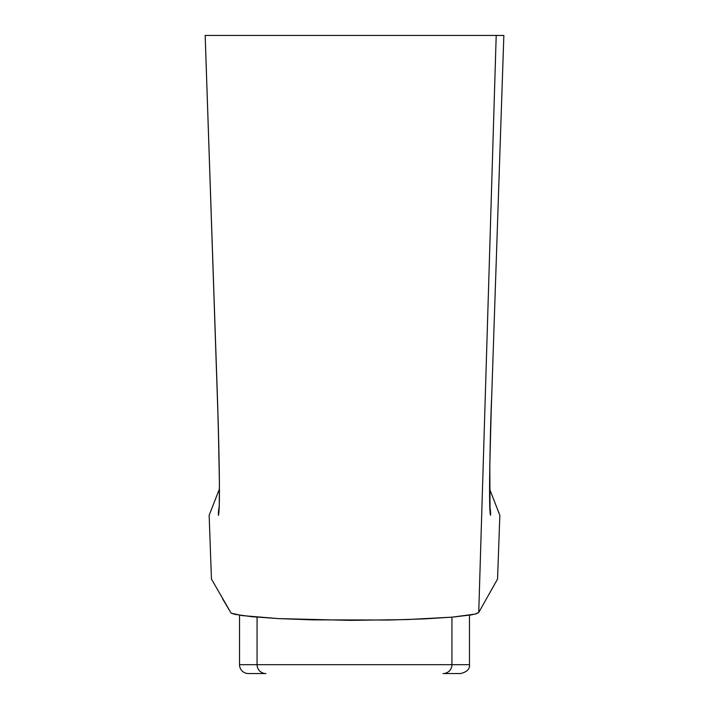 <?xml version="1.0" encoding="UTF-8"?>
<svg xmlns="http://www.w3.org/2000/svg" width="709" height="709" viewBox="0 0 709 709"><rect width="100%" height="100%" fill="white"/><g stroke="black" fill="none" stroke-linecap="round" stroke-linejoin="round"><path stroke-width="1.06" d="M503.833 35.45L496.203 35.45L478.743 612.47L496.203 35.45L503.851 35.45L490.681 426.57M489.777 507.883L489.839 509.292M489.839 509.328L489.884 510.276M490.079 513.148L489.804 465.166L491.443 401.126C489.299 471.184 488.997 509.248 490.566 515.301C502.956 515.301 502.956 515.301 490.566 515.301L490.079 513.13M218.434 515.301C206.044 515.301 206.044 515.301 218.434 515.301A35.45 35.441 -90 0 1 219.152 506.846A35.45 35.441 90 0 0 218.434 515.301C220.003 509.292 219.701 471.228 217.557 401.126L205.167 35.45L496.203 35.45L205.167 35.45L218.266 424.026L219.4 482.43L219.249 506.793L218.434 515.301C206.044 515.301 206.044 515.301 218.434 515.301L218.478 515.283M211.699 579.51L231.125 613.152L235.051 614.375L251.615 616.679L278.247 618.585L312.252 619.861L388.745 620.038L423.902 618.922L452.36 617.131L475.127 614.091L478.743 612.47L497.55 579.067L499.854 515.301L489.609 489.068L489.627 482.732M496.938 580.157L496.353 581.194M222.617 598.901L231.125 613.152L241.929 615.563L278.247 618.585L350.308 620.366L406.922 619.577L452.36 617.131L471.299 614.898L476.537 613.693L478.743 612.47M219.391 489.068L209.146 515.301L211.45 579.067L212.062 580.157M205.167 35.45L217.539 401.046C219.365 463.908 219.87 499.721 219.054 508.495L219.241 507.148M210.795 35.45L240.714 35.45M486.844 35.45L482.226 35.45M469.775 35.45L481.819 35.45M489.866 509.984L489.946 508.477C489.175 509.106 489.768 444.002 491.461 401.046M489.848 506.846A35.45 35.441 90 0 1 490.566 515.301C502.956 515.301 502.956 515.301 490.566 515.301A35.45 35.441 -90 0 0 489.848 506.846L489.946 508.495M482.173 35.45L498.232 35.45M248.389 673.55A8.863 8.863 0 0 1 239.527 664.688L239.527 615.199L239.527 664.688L257.066 664.688L257.066 617.176L257.066 664.688L469.473 664.688L451.934 664.688L451.934 617.176L451.934 664.688A8.863 8.854 90 0 1 443.072 673.55L460.611 673.55L443.072 673.55A8.863 8.854 -90 0 0 451.934 664.688L239.527 664.688A8.863 8.863 0 0 0 248.389 673.55L265.928 673.55A8.863 8.854 -90 0 1 257.066 664.688A8.863 8.854 90 0 0 265.928 673.55L248.389 673.55M219.373 482.563L219.17 464.909M219.152 463.713L219.143 463.234M218.824 446.617L218.292 425.489M217.557 401.666L217.539 401.046M490.167 446.954L489.848 463.713M469.473 615.208L469.473 664.688C469.952 668.995 467.001 671.946 460.611 673.55"/></g></svg>
